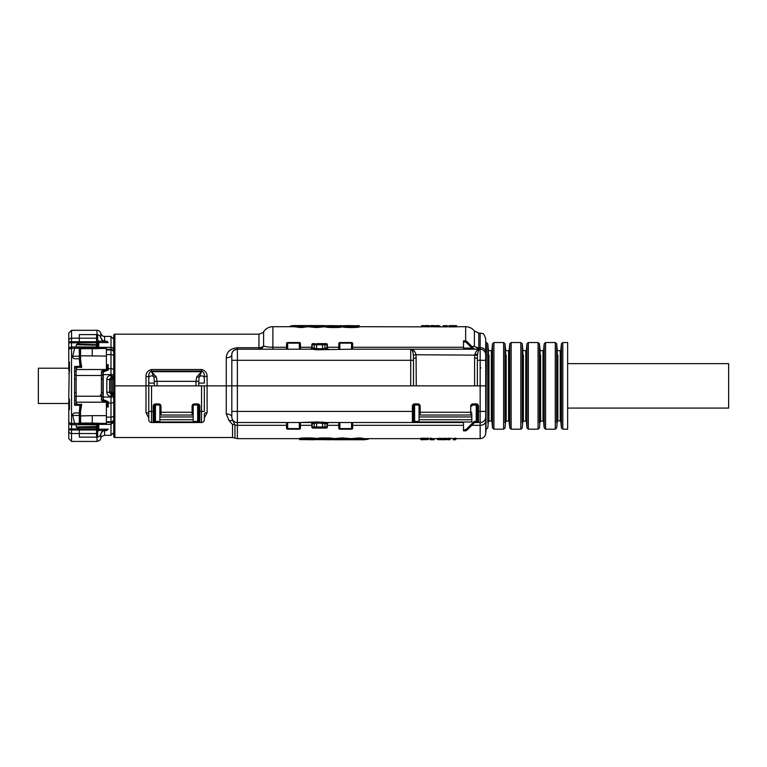 <?xml version="1.0" encoding="UTF-8"?>
<svg xmlns="http://www.w3.org/2000/svg" width="767" height="767" viewBox="0 0 767 767"><rect width="100%" height="100%" fill="white"/><g stroke="black" fill="none" stroke-linecap="round" stroke-linejoin="round"><path stroke-width="1.15" d="M307.845 325.611L316.666 326.426L325.256 325.601L308.018 325.582L307.845 326.723L301.632 327.547L293.799 326.694L272.879 326.694L272.879 347.259C268.306 347.173 265.219 346.722 263.608 345.898C262.65 347.997 261.106 349.09 258.968 349.196A5.551 4.103 -90 0 0 262.266 346.933A5.551 4.103 180 0 0 263.608 345.898L263.608 331.699C265.861 328.468 268.949 326.809 272.879 326.694M310.683 325.611L322.408 325.611M325.256 325.611L325.256 326.713L316.666 327.547L307.845 326.723M325.313 326.857L325.294 325.764L325.313 326.857C325.822 327.701 340.999 327.835 341.9 326.905L341.9 325.793L328.775 325.611M342.753 326.857L342.734 325.764L342.753 326.857C343.261 327.701 358.438 327.835 359.339 326.905L359.339 325.793L346.214 325.611M428.964 325.735L428.964 326.847L427.161 326.847L427.161 325.735L428.964 325.975M423.01 326.694L427.161 326.847M427.161 325.735L423.01 325.735L423.01 326.847L359.339 326.694M445.79 326.838L436.701 326.847L436.701 325.735L437.986 325.735L439.922 325.975L439.922 326.694M428.964 326.694L436.701 326.847M447.238 325.745L447.238 326.867L445.79 326.867L445.79 325.745L447.238 325.975M451.389 325.649L456.576 325.649L456.576 326.857L448.963 326.857L449.04 325.668L456.576 325.687M477.467 355.159L477.371 358.17L474.6 358.17L474.792 354.747L477.371 354.747L474.792 354.747C475.876 351.209 477.582 349.359 479.921 349.196L480.037 349.196C478.79 349.416 477.937 351.401 477.467 355.159L416.069 354.747C414.985 351.209 413.279 349.359 410.939 349.196L463.489 349.196L410.709 349.196L410.709 360.308L413.49 360.308L413.394 355.159C412.924 351.401 412.071 349.416 410.824 349.196L352.657 349.196L352.657 343.635A1.112 1.112 0 0 0 351.545 342.533L351.545 343.137A1.112 0.863 0 0 1 352.657 344.009M472.136 346.732L474.399 346.118L478.771 349.196L478.771 333.079L474.399 330.951L474.399 346.118A5.551 4.017 180 0 0 478.771 347.662L480.152 347.662L480.152 333.079L478.771 333.079M341.574 325.678L340.241 325.611M332.111 325.582L325.294 325.764M325.313 325.745C325.601 326.569 341.267 326.694 341.9 325.793M359.014 325.678L357.681 325.611M349.541 325.582L342.734 325.764M342.753 325.745C343.041 326.569 358.707 326.694 359.339 325.793M425.234 325.582L428.964 325.582M421.562 326.847L421.562 325.735L423.01 325.735M423.01 325.582L421.562 325.735M429.932 326.694L429.932 325.975L438.724 325.582L437.986 325.735L437.986 326.847M431.869 326.847L431.869 325.735L431.131 325.582L434.055 325.582L433.317 325.735L433.317 326.847M434.994 326.694L434.994 325.822M443.211 326.694L443.211 325.678L445.79 325.678M447.238 325.582L445.79 325.745M453.23 325.649L453.93 325.582M452.127 325.649L453.23 325.582M451.389 325.611L452.127 325.591M448.963 325.735L456.576 325.745M301.632 327.547L301.632 326.416L306.541 325.582L293.79 325.582L290.501 325.956L290.501 326.694M306.541 325.582L307.845 325.639M298.718 327.547L298.718 326.416L301.632 326.416M298.718 326.416L293.799 325.582M263.608 331.699C264.26 331.996 262.717 332.83 258.968 334.191L258.968 347.739A5.551 4.103 180 0 0 262.266 346.933M299.542 438.638L237.377 438.638L232.535 437.526L232.535 424.496L228.997 420.546L226.265 413.95L226.265 385.859L231.816 385.859L207.1 385.859L226.265 385.859L226.265 357.767A5.551 3.02 0 0 0 231.816 354.747C231.682 351.794 233.532 349.944 237.377 349.196L237.377 360.308L410.709 360.308L410.709 385.859L231.816 385.859L485.712 385.859L485.712 411.419L485.712 354.747A5.551 5.551 0 0 0 480.152 349.196L480.152 347.662A5.551 4.017 0 0 1 485.712 351.679L485.712 354.747A5.551 5.551 0 0 0 480.152 349.196A2.78 2.78 0 0 0 480.037 349.196L473.44 349.196L471.916 348.093L475.061 349.196L471.916 349.196L478.771 349.196M226.265 413.95A5.551 3.02 180 0 1 231.816 416.97L231.816 354.747A5.551 5.551 0 0 1 237.377 349.196L312.14 349.196L316.627 349.771L352.657 349.196M112.787 393.701L110.985 393.644L110.985 392.253L109.595 392.253A1.39 1.39 0 0 0 110.985 393.644L110.985 396.414L113.765 395.024L112.375 393.644A1.39 1.39 0 0 1 113.765 395.024L113.765 385.859L145.989 385.859L113.765 385.859L113.765 335.304L113.765 339.196L110.985 336.416L104.6 336.416C103.794 335.869 103.324 337.72 100.803 333.357A3.893 3.893 0 0 0 97.006 330.309L71.542 330.309L71.542 338.189L79.317 338.189L79.317 341.766L68.771 341.766L68.771 360.346M151.54 369.521C147.849 370.432 145.998 372.82 145.989 376.664A2.78 0.499 180 0 0 148.769 376.166C148.721 373.548 149.642 371.832 151.54 371.046L201.539 371.046L201.539 369.521L151.54 369.521L151.54 371.698L153.946 377.067L154.32 381.352L157.101 381.333L156.353 376.961L151.54 371.698L201.539 371.698L201.539 371.046C203.447 371.832 204.367 373.548 204.319 376.166L207.1 376.664C207.09 372.82 205.24 370.442 201.539 369.521M226.265 357.767C226.61 351.909 230.321 348.563 237.377 347.739L258.968 347.739L258.968 349.196M474.274 348.87L467.074 341.679L474.274 348.87A1.112 1.112 0 0 0 475.061 349.196A1.112 1.112 0 0 1 474.274 348.87L474.083 348.803M473.44 349.196L463.489 349.196L463.489 340.864L465.109 340.864L465.109 341.977A1.668 1.668 0 0 1 466.288 342.456L467.074 341.679A2.78 2.78 0 0 0 465.109 340.864A2.78 2.78 0 0 1 467.074 341.679M286.542 349.196L286.542 343.635A1.112 1.112 180 0 1 287.654 342.533L299.322 342.533L299.322 343.137A1.112 0.863 0 0 1 300.434 344.009L300.434 343.635A1.112 1.112 0 0 0 299.322 342.533A1.112 1.112 0 0 1 300.434 343.635M300.434 349.196L300.434 344.009M313.262 349.34L314.23 348.237L313.099 348.084A1.112 0.959 -90 0 1 312.14 349.196M310.712 349.196L311.824 348.084L311.824 344.747A1.112 1.112 0 0 1 312.936 343.635L314.595 343.635M327.969 349.196A1.112 0.959 90 0 1 327.001 348.084L327.375 348.084A1.112 1.112 0 0 0 328.487 349.196A1.112 1.112 0 0 1 327.375 348.084L327.375 344.747A1.112 1.112 0 0 0 326.263 343.635L324.01 343.635A1.112 0.959 90 0 1 324.968 344.747L327.375 344.747A1.112 1.112 0 0 0 326.263 343.635M327.058 349.196A1.112 0.959 90 0 1 326.09 348.084L327.001 348.084L327.001 344.747A1.112 0.959 -90 0 0 326.042 343.635M338.765 349.196L338.765 343.635A1.112 1.112 180 0 1 339.877 342.533L351.545 342.533A1.112 1.112 0 0 1 352.657 343.635M154.32 385.859L154.32 383.088L154.32 385.859L151.54 385.859L207.1 385.859L198.768 385.859L198.768 381.352L198.768 383.088L204.319 383.088L204.319 376.166L204.319 383.088M148.769 417.996L145.989 412.656A2.78 1.438 180 0 1 148.769 414.103L148.769 385.859L145.989 385.859L151.54 385.859L148.769 385.859L148.769 376.166M232.535 437.526L114.877 437.526L114.877 334.191A1.112 1.112 0 0 0 113.765 335.304M466.288 342.456L471.916 348.093L471.916 349.196M416.26 385.859L416.069 354.747L413.394 355.159M419.041 419.75L471.82 419.75L471.82 421.975L419.041 421.975L419.041 406.136A1.112 1.112 0 0 0 417.929 405.024L414.602 405.024A1.112 1.112 0 0 0 413.49 406.136L413.634 405.59M471.82 419.75L471.82 413.921A1.112 1.112 0 0 1 470.708 415.024L420.153 415.024A1.112 1.112 0 0 1 419.041 413.921L419.041 412.253L420.153 412.253L420.153 406.136A2.224 2.224 0 0 0 417.929 403.912L414.602 403.912A2.224 2.224 0 0 0 412.378 406.136L413.49 406.136L413.49 421.419A1.112 1.112 0 0 1 412.378 422.531L414.602 422.531L414.602 421.419L413.49 421.419L413.49 406.136M485.712 351.679L485.712 338.64L485.712 360.308L480.152 360.308L480.152 349.196A2.78 2.78 0 0 0 480.037 349.196M237.377 347.739L237.377 349.196A5.551 5.551 0 0 0 231.816 354.747L231.816 360.308L237.377 360.308L237.377 411.419L412.378 411.419L412.378 422.531L352.657 422.531L352.657 428.082A1.112 1.112 -0 0 1 351.545 429.194L339.877 429.194L339.877 428.59A1.112 0.863 180 0 1 338.765 427.718L338.765 428.082A1.112 1.112 0 0 0 339.877 429.194A1.112 1.112 0 0 1 338.765 428.082M325.937 349.34L324.968 348.237L326.09 348.084M322.562 349.771L322.562 348.717L324.968 348.237L324.968 344.747L316.627 344.747L316.627 343.635L324.594 343.635M313.099 348.084L312.188 348.084L312.188 344.747L314.23 344.747L314.23 348.237L316.627 348.717L316.627 349.771M416.26 358.17L413.49 358.17M413.49 385.859L413.49 360.308M204.319 378.275A2.78 2.406 0 0 0 199.132 377.067L198.768 381.352L195.988 381.333L196.726 376.961L201.539 371.698L199.132 377.067L196.726 376.961M159.881 416.97L193.207 416.97L193.207 421.975L159.881 421.975L159.881 406.136A1.112 1.112 0 0 0 158.769 405.024L155.433 405.024A1.112 1.112 0 0 0 154.32 406.136L154.464 405.59M193.207 416.97L193.207 406.136A1.112 1.112 0 0 1 194.319 405.024L197.656 405.024L197.656 403.912L194.319 403.912A2.224 2.224 0 0 0 192.095 406.136L193.207 406.136M148.769 383.088L154.32 383.088L154.32 381.352M114.877 437.526A1.112 1.112 0 0 1 113.765 436.413L113.765 395.024L112.375 392.253L112.375 379.473L113.765 376.693L113.765 356.089L113.765 367.805M113.765 385.859L113.765 348.851M471.82 416.97L419.041 416.97M485.712 385.859L477.371 385.859L477.371 358.17L477.371 360.308L480.152 360.308L480.152 411.419L485.712 411.419L485.712 421.179A5.551 4.151 180 0 1 480.152 425.33L471.791 425.33M193.207 419.75L159.881 419.75M156.353 376.961L153.946 377.067A2.78 2.406 0 0 0 148.769 378.275M485.703 341.478L485.99 342.533M315.189 343.635A1.112 0.959 -90 0 0 314.23 344.747L316.627 344.747L316.627 348.717L322.562 348.717L322.562 343.635L324.01 343.635M480.152 367.527L480.928 367.959M477.371 355.15L477.553 354.431M351.037 439.75L342.216 439.05L333.626 439.75L351.037 439.75L351.037 438.638L342.216 437.928L333.587 438.638M348.199 439.75L336.473 439.75M333.626 439.75L333.626 438.638M316.982 439.625L316.982 438.513C317.893 437.669 333.06 437.813 333.568 438.551L333.568 439.664C333.223 438.935 317.682 438.81 316.982 439.625L332.955 439.664M313.885 439.75L302.524 439.625L316.129 439.664L316.148 438.532C315.62 437.813 300.453 437.669 299.542 438.513L299.542 439.625L315.515 439.664M454.352 438.638L448.388 438.235L448.388 439.75L449.845 439.75M454.352 439.357L455.799 439.357L455.799 438.235L454.352 438.235L454.352 439.75L455.799 439.75M447.429 438.436L437.439 438.436M430.124 439.328L431.572 439.328L431.572 438.206L430.124 438.206L430.124 439.75L434.151 439.74L434.151 438.638M420.786 439.347L428.398 439.347L428.398 438.225L420.786 438.225L420.939 439.501M420.786 438.638L364.402 438.638L360.164 437.938L351.037 438.638M478.483 406.136L477.371 406.136A1.112 1.112 0 0 0 476.259 405.024L476.259 403.912A2.224 2.224 0 0 1 478.483 406.136L478.483 422.531L476.259 422.531L476.259 421.419L477.371 421.419L477.371 406.136L477.371 421.419A1.112 1.112 0 0 0 478.483 422.531L480.152 422.531L480.152 438.638C483.526 438.312 485.377 436.461 485.712 433.087L485.712 421.179M286.542 425.33L237.377 425.33L237.377 422.531L313.674 422.531M300.434 422.531L300.434 427.718A1.112 0.863 180 0 1 299.322 428.59L299.322 422.531L316.627 421.946L327.058 422.531L463.489 422.531M333.568 438.551L333.568 439.625M331.325 439.75L319.964 439.625L333.568 439.664M316.129 439.664C315.783 438.935 300.242 438.81 299.542 439.625M448.388 439.357L449.845 439.549M450.2 438.235L450.2 439.357M453.153 439.75L454.352 439.683M447.429 438.638L447.429 439.549L442.367 439.654L437.439 439.549L437.439 438.638M443.077 439.549L446.087 439.549M438.714 439.549L441.629 439.549M439.366 439.75L437.439 439.549M439.376 438.235L439.376 439.357M440.661 438.235L440.661 439.357M440.852 439.75L442.367 439.654L442.367 438.638M443.872 439.75L442.367 439.654M444.045 438.235L444.045 439.357M445.493 438.235L445.493 439.357M445.406 439.75L447.429 439.549M428.398 439.347L422.77 439.75M426.03 439.683L428.187 439.51M422.157 439.501L421.39 439.75M423.231 439.501L422.157 439.731M424.132 439.501L423.231 439.712M425.225 439.501L424.132 439.683M425.963 439.501L425.225 439.644M420.786 439.501L426.433 439.558M357.249 437.938L357.249 439.06L353.021 439.75L364.402 439.75L368.381 439.146L368.381 438.638M353.021 439.75L351.037 439.596M360.164 437.938L360.164 439.06L364.402 439.75M357.249 439.06L360.164 439.06M485.712 429.175L485.712 431.974M485.712 431.524L485.799 433.077M485.799 427.027L485.703 423.72M485.799 423.863L485.712 416.97A5.551 5.551 0 0 1 480.152 422.531A5.551 5.551 0 0 0 485.712 416.97M237.377 438.638L237.377 425.33A5.551 4.151 180 0 1 234.951 424.918L232.209 419.012M476.259 422.531L475.061 422.531A1.112 1.112 0 0 0 474.274 422.857L467.074 430.047L466.288 429.261L473.488 422.071L474.274 422.857A1.112 1.112 0 0 1 475.061 422.531L475.061 421.419A2.224 2.224 0 0 0 473.488 422.071M352.657 427.718A1.112 0.863 180 0 1 351.545 428.59L351.545 422.531L352.657 422.531M325.937 422.387L324.968 423.48L326.09 423.643A1.112 0.959 90 0 1 327.058 422.531L339.877 422.531L339.877 428.59L351.545 428.59L351.545 429.194M231.816 416.97A5.551 5.551 0 0 0 237.377 422.531A5.551 5.551 0 0 1 231.816 416.97L231.816 411.419L237.377 411.419L237.377 422.531L287.654 422.531L287.654 428.59A1.112 0.863 180 0 1 286.542 427.718L286.542 428.082A1.112 1.112 0 0 0 287.654 429.194L299.322 429.194A1.112 1.112 -0 0 0 300.434 428.082L300.434 427.718M233.187 420.623L228.997 420.546M463.489 421.975L463.489 429.75L465.109 429.75A1.668 1.668 0 0 0 466.288 429.261M463.489 430.862L465.109 430.862L463.489 430.862L463.489 429.75M338.765 422.531L338.765 427.718M328.487 422.531L327.375 423.643L327.375 426.97A1.112 1.112 0 0 1 326.263 428.082L314.595 428.082M311.229 422.531A1.112 0.959 -90 0 1 312.188 423.643L311.824 423.643A1.112 1.112 0 0 0 310.712 422.531A1.112 1.112 0 0 1 311.824 423.643L311.824 426.97A1.112 1.112 0 0 0 312.936 428.082L315.189 428.082A1.112 0.959 -90 0 1 314.23 426.97L311.824 426.97A1.112 1.112 0 0 0 312.936 428.082M312.14 422.531A1.112 0.959 -90 0 1 313.099 423.643L312.188 423.643L312.188 426.97A1.112 0.959 90 0 0 313.157 428.082M286.542 422.531L286.542 427.718M204.319 417.996L207.1 412.656L207.1 376.664M154.819 405.216L155.433 405.024L155.433 421.419L154.32 421.419L154.32 411.419L154.32 421.419A1.112 1.112 0 0 1 153.208 422.531L151.54 422.531A2.78 2.78 0 0 1 148.769 419.75L148.769 385.859M204.319 385.859L204.319 411.419L201.539 411.419L201.539 422.531L199.88 422.531A1.112 1.112 0 0 1 198.768 421.419L198.768 406.136A1.112 1.112 0 0 0 197.656 405.024L197.656 421.419L198.768 421.419M204.319 414.103L204.319 419.75L204.319 414.103A2.78 1.438 180 0 1 207.1 412.656M151.54 385.859L151.54 411.419L154.32 411.419L154.32 406.136L153.208 406.136L153.208 418.619L153.208 408.753M313.262 422.387L314.23 423.48L313.099 423.643M316.627 421.946L316.627 423L314.23 423.48L314.23 426.97L316.627 426.97L316.627 428.082L315.189 428.082M326.09 423.643L327.001 423.643L327.001 426.97L324.968 426.97L324.968 423.48L316.627 423L316.627 426.97L322.562 426.97L322.562 421.946M160.984 415.024A1.112 1.112 0 0 1 159.881 413.921L159.881 412.253L160.984 412.253L160.984 415.024L192.095 415.024A1.112 1.112 0 0 0 193.207 413.921L193.207 412.253L192.095 412.253L192.095 406.136M204.319 419.75A2.78 2.78 0 0 1 201.539 422.531M476.853 405.197L472.932 405.024A1.112 1.112 0 0 0 471.82 406.136L470.708 406.136L470.708 412.253L420.153 412.253L420.153 415.024M477.371 406.136L477.227 405.58M413.979 405.216L414.602 405.024L414.602 421.419L419.041 421.419M198.768 411.419L199.88 411.419L199.88 406.136L198.615 405.58M198.241 405.197L197.656 405.024M465.109 429.75L465.109 430.862A2.78 2.78 0 0 0 467.074 430.047M327.375 426.97A1.112 1.112 0 0 1 326.263 428.082A1.112 1.112 0 0 0 327.375 426.97L327.001 426.97A1.112 0.959 90 0 1 326.042 428.082L322.562 428.082L322.562 426.97L324.968 426.97A1.112 0.959 90 0 1 324.01 428.082M159.881 421.419L155.433 421.419L155.433 422.531L198.768 422.531M153.208 411.419L153.208 422.531L197.656 422.531L197.656 421.419L193.207 421.419M567.647 408.082L728.65 408.082L728.65 363.635L567.647 363.635M562.805 429.194L567.647 429.194L567.647 342.533L562.805 342.533L561.415 343.789L561.415 427.938L562.805 429.194L562.805 342.533M113.765 419.127A2.78 2.656 180 0 1 110.985 421.783L110.985 417.123A2.78 1.496 0 0 0 113.765 415.637L113.765 397.066L110.985 397.066L112.375 393.644L112.375 392.253L110.985 392.253L110.985 379.473L112.375 379.473L112.375 378.083L113.765 376.693L113.765 356.137M110.985 336.416L110.985 347.346A2.78 2.167 180 0 1 113.765 349.503L113.765 352.599A2.78 2.656 180 0 0 110.985 349.944L110.985 349.311A2.78 2.656 0 0 1 113.765 351.967M110.985 396.414A4.171 4.171 0 0 1 106.824 392.253L106.824 379.473A4.171 4.171 0 0 1 110.985 375.303L113.765 376.693A1.39 1.39 0 0 1 112.375 378.083L113.765 376.693M104.312 400.307L107.102 402.474L108.214 401.62L104.312 400.307L103.209 399.195L103.209 374.651L110.985 374.651L110.985 368.687A2.78 1.496 180 0 1 113.765 370.173M98.77 430.44L97.658 431.668L97.658 430.134A1.112 0.968 180 0 1 98.77 429.165L98.77 430.44L107.016 430.44L108.214 429.165L98.77 429.165L98.77 423.346L106.402 423.346L106.402 401.141L102.797 401.141L101.407 399.751L101.407 396.232L76.125 396.232L76.125 368.639L77.515 367.249L81.686 367.249L80.573 359.867L80.573 348.669L97.399 348.669L97.687 346.684A1.112 0.863 180 0 0 98.77 347.346L98.77 341.286L97.658 340.049L97.658 341.583A1.112 0.968 180 0 0 98.77 342.561L108.214 342.561L107.016 341.286L98.77 341.286M107.016 430.44L104.6 430.747L104.6 435.301L110.985 435.301L110.985 424.381L113.765 422.214M105.156 341.286L107.016 341.286M101.407 396.232L101.407 371.976L102.797 370.586L106.402 370.586L106.402 348.381L97.773 348.573M106.402 364.708L108.214 364.708L107.102 366.243L107.102 369.253L108.214 370.106L104.312 371.42L103.209 372.532L103.209 374.651M110.985 375.303L112.375 378.083L110.985 378.083L110.985 374.651L113.765 374.651M106.824 392.253L109.595 392.253L109.595 379.473A1.39 1.39 0 0 1 110.985 378.083L110.985 379.473L106.824 379.473M103.209 399.195L102.931 399.195A1.112 1.112 90 0 0 104.044 400.307L104.044 400.307A1.112 1.112 -90 0 1 102.931 399.195L102.931 372.532A1.112 1.112 0 0 1 104.044 371.42L104.878 371.42L107.102 369.195L107.102 367.805L107.102 368.361L106.402 367.805M108.214 401.62L108.214 403.039A1.112 0.594 180 0 1 107.102 402.474L107.102 405.484L108.214 407.018L108.214 403.039L110.985 403.039L110.985 397.066L103.209 397.066M106.402 405.302L107.102 405.302M106.402 415.647L92.241 415.647L92.241 423.058L98.77 423.346M80.573 422.953L80.43 422.953A0.556 0.546 -0 0 0 79.873 423.489L80.43 405.638L80.43 423.489L97.121 423.489L97.658 423.72L97.658 426.548L96.546 427.526L97.658 427.161L97.658 429.961L96.546 429.961L96.546 428.916L97.658 428.916M79.95 424.199L79.317 424.745A0.556 0.556 0 0 0 79.873 424.199L96.546 424.228L96.546 424.774L97.773 423.144M97.658 430.134L97.658 427.161M68.771 411.38L68.771 431.15A2.78 2.387 180 0 0 71.542 433.528L71.542 441.418L68.771 438.638L68.771 429.961L71.542 429.961L71.542 433.528L79.317 433.528L79.317 437.132L97.006 437.132C99.048 436.941 100.314 435.829 100.803 433.806L103.353 430.44M107.102 403.365L107.102 402.531A2.224 2.224 0 0 0 104.878 400.307L104.878 400.307M97.658 339.148L97.658 335.793L96.546 334.585L96.546 341.766L97.658 341.766L97.658 344.565L97.658 339.148A1.112 0.949 180 0 0 96.546 338.189L79.317 338.189L79.317 334.585L97.006 334.585C99.039 334.786 100.314 335.888 100.803 337.911L103.353 341.286M97.658 342.811L96.546 342.811L96.546 344.191L97.658 344.565L97.687 346.684L96.604 346.022L96.546 346.943L97.668 348.151M106.402 366.415L107.102 366.415M101.522 371.42L104.312 371.42M101.407 396.625L102.931 396.625L102.931 399.195L104.044 400.307L101.522 400.307M74.6 400.307L76.125 400.307M81.513 366.185L79.873 365.466L79.327 358.793L74.888 358.793C73.239 358.534 72.52 357.681 72.731 356.233L74.591 348.323L71.542 348.323L71.542 423.394L74.591 423.394L72.731 415.493C72.52 414.046 73.239 413.192 74.888 412.924L79.327 412.924L79.873 405.302L80.899 405.302L74.6 405.302L74.6 366.415L81.551 366.415M81.302 404.104L80.899 405.302L81.551 405.302M106.402 402.205L76.125 402.205L76.125 396.232M76.125 402.205L76.125 403.087A1.39 1.39 0 0 0 77.515 404.468L76.125 403.087M77.515 404.468L81.686 404.468L80.64 410.978M80.573 411.86L80.573 423.058L92.241 423.058M97.668 423.576L97.399 423.058M79.471 424.745L96.546 424.774L96.546 427.046M97.658 431.668L97.658 429.961M97.658 432.578A1.112 0.949 180 0 1 96.546 433.528L96.546 437.132L97.658 435.924M97.658 431.131L97.658 435.435M97.658 345.169L96.546 344.671L96.604 346.022M80.573 359.867L80.64 360.739M97.399 348.669L79.873 348.228L79.873 355.773L106.402 356.07M81.302 367.614L80.899 366.415L79.873 366.415L79.327 356.233L72.731 356.233M74.6 371.42L76.125 371.42M103.209 372.532L104.044 371.42A1.112 1.112 -90 0 0 102.931 372.532L102.931 396.625M80.151 406.309L80.43 405.542L81.513 405.542M101.858 400.777L101.407 399.78M79.317 429.961L96.546 429.961L96.546 433.528L79.317 433.528L79.317 429.961L71.542 429.961L71.542 428.916L96.546 428.916L96.546 427.526L76.825 427.526L76.269 426.97L97.658 426.471M71.542 441.418L97.006 441.418L97.006 437.132M97.102 348.026L96.546 346.943L71.542 346.972A2.78 2.78 0 0 0 68.771 349.752A2.78 2.78 0 0 1 71.542 346.972A2.78 2.78 0 0 0 68.771 349.752L68.771 361.899L69.461 362.129L68.771 361.899L68.944 370.682M77.515 367.249A1.39 1.39 0 0 0 76.125 368.639M101.407 371.976A1.39 1.39 0 0 1 101.829 370.979M68.771 421.524A2.78 1.879 180 0 0 71.542 423.394L71.542 424.745A2.78 2.78 0 0 1 68.771 421.975A2.78 2.78 0 0 0 71.542 424.745A2.78 2.78 0 0 1 68.771 421.975L68.771 409.818L69.461 409.597L68.771 398.111L69.318 362.283M69.461 399.617L68.771 398.111L69.461 399.617L69.461 409.597M68.771 428.916L71.542 428.916L71.542 424.745L79.317 424.745L79.317 423.394L74.591 423.394L75.233 424.745M80.43 424.774L79.873 415.944L92.241 415.647M68.771 350.203A2.78 1.879 180 0 1 71.542 348.323L71.542 342.801L68.771 342.801L68.771 333.079L71.542 330.309M96.546 347.499L79.95 347.528L76.249 346.972L76.259 344.747L97.658 345.246M80.573 348.774L80.151 365.418M79.873 355.773L79.873 347.528A0.556 0.556 0 0 0 79.317 346.972L79.317 348.323L74.591 348.323L75.233 346.972M68.771 408.082L68.771 406.213M68.771 405.302L68.771 403.5L38.35 403.5L38.35 368.227L68.771 368.227L68.771 362.532M68.771 366.415L68.771 368.361M68.771 401.314L68.771 409.818L69.318 409.434M69.318 372.196L68.771 373.615L69.318 372.196M79.873 415.944L79.873 413.586L79.317 413.864L79.873 412.665M79.873 424.199A0.556 0.556 90 0 1 79.317 424.745M69.04 362.36L68.771 370.403M69.04 409.367L68.944 401.045M197.819 407.43L197.656 408.753M463.489 347.259L352.657 347.259M338.765 347.259L327.375 347.259M311.824 347.259L300.434 347.259M286.542 347.259L272.879 347.259L272.879 349.196M465.646 340.912L465.646 326.694L456.576 326.694M145.989 412.656L145.989 376.664M287.654 349.196L287.654 343.137L299.322 343.137L299.322 349.196M286.542 344.009A1.112 0.863 0 0 1 287.654 343.137L287.654 342.533M311.824 348.084L312.188 348.084A1.112 0.959 -90 0 1 311.229 349.196M314.595 349.196L314.595 348.084M339.877 349.196L339.877 343.137L351.545 343.137L351.545 349.196M338.765 344.009A1.112 0.863 0 0 1 339.877 343.137L339.877 342.533M474.6 385.859L474.6 358.17M471.916 348.093L463.489 348.093M311.824 344.747L312.188 344.747A1.112 0.959 -90 0 1 313.157 343.635M463.489 341.977L465.109 341.977M195.988 385.859L195.988 381.324L157.101 381.324L157.101 385.859M477.371 354.421L474.869 354.421M414.132 350.883L412.416 350.883M463.489 425.33L352.657 425.33M338.765 425.33L327.375 425.33M311.824 425.33L300.434 425.33M234.951 438.082L234.951 424.918A5.551 4.151 180 0 0 232.535 424.496M485.799 431.6L485.799 430.345M485.799 431.524L485.799 428.705M480.152 422.531L480.152 411.419L477.371 411.419M476.259 405.024L476.259 421.419L475.061 421.419M327.375 423.643L327.001 423.643A1.112 0.959 90 0 1 327.969 422.531M148.769 419.75A2.78 2.78 0 0 0 151.54 422.531L151.54 411.419L148.769 411.419M192.095 415.024L192.095 412.253L160.984 412.253L160.984 406.136A2.224 2.224 0 0 0 158.769 403.912L155.433 403.912A2.224 2.224 0 0 0 153.208 406.136M199.88 406.136A2.224 2.224 0 0 0 197.656 403.912M199.88 422.531L199.88 411.419L201.539 411.419L201.539 385.859M413.49 411.419L412.378 411.419L412.378 406.136M476.259 403.912L472.932 403.912A2.224 2.224 0 0 0 470.708 406.136M286.542 428.082A1.112 1.112 0 0 0 287.654 429.194L287.654 428.59L299.322 428.59L299.322 429.194M154.32 418.696L154.32 420.086M155.433 403.912L155.433 405.024M158.769 405.024L158.769 403.912M160.984 406.136L159.881 406.136M194.319 403.912L194.319 405.024M414.602 403.912L414.602 405.024M417.929 405.024L417.929 403.912M420.153 406.136L419.041 406.136M470.708 415.024L470.708 412.253L471.82 412.253M472.932 403.912L472.932 405.024M561.415 343.789L560.782 350.356L560.782 421.361L561.415 427.938M560.782 421.361L560.236 420.862L560.236 350.864L557.293 350.356L557.293 421.361L557.849 420.862L557.849 355.15M556.66 422.79L556.66 343.789L555.279 342.533L555.279 429.194L545.577 429.194L545.577 342.533L544.196 343.789L544.196 427.938L545.577 429.194M544.196 343.789L543.563 350.356L543.563 421.361L544.196 427.938M543.007 416.577L543.007 350.864L540.073 350.356L540.073 421.361L543.007 420.862L543.007 416.577M540.63 420.575L540.63 355.15M539.441 422.79L539.441 343.789L538.06 342.533L538.06 429.194L528.358 429.194L528.358 342.533L526.977 343.789L526.977 427.938L528.358 429.194M526.977 343.789L526.344 350.356L526.344 421.361L526.977 427.938M525.788 416.577L525.788 350.864L522.854 350.356L522.854 421.361L525.788 420.862L525.788 416.577M523.401 420.575L523.401 355.15M522.222 422.79L522.222 343.789L520.831 342.533L520.831 429.194L511.138 429.194L511.138 342.533L509.758 343.789L509.758 427.938L511.138 429.194M509.758 343.789L509.125 350.356L509.125 421.361L509.758 427.938M508.569 416.577L508.569 350.864L505.626 350.356L505.626 421.361L508.569 420.862L508.569 416.577M506.182 420.575L506.182 355.15M504.993 422.79L504.993 343.789L503.612 342.533L503.612 429.194L493.91 429.194L493.91 342.533L492.529 343.789L492.529 427.938L493.91 429.194M492.529 343.789L491.896 350.356L491.896 421.361L492.529 427.938M491.35 416.577L491.35 350.864L488.406 350.356L488.406 421.361L491.35 420.862L491.35 416.577M488.962 420.575L488.962 355.15M487.774 422.79L487.774 343.789L486.393 342.533L485.99 429.194M113.765 401.544A2.78 1.496 180 0 1 110.985 403.039L110.985 417.123L106.402 417.123M106.402 422.406L110.985 422.406A2.78 2.656 0 0 0 113.765 419.75M96.604 425.695L97.687 425.043A1.112 0.863 0 0 1 98.77 424.381L110.985 424.381L110.985 421.783L106.402 421.783M98.77 348.381L98.77 347.346L110.985 347.346L110.985 349.311L106.402 349.311M113.765 356.089A2.78 1.496 180 0 0 110.985 354.594L110.985 349.944L106.402 349.944M106.402 354.594L110.985 354.594L110.985 368.687L108.214 368.687L108.214 370.106M106.402 407.018L108.214 407.018M105.156 340.979L104.6 340.979L104.6 336.416M108.214 364.708L108.214 368.687A1.112 0.594 180 0 0 107.102 369.253L104.878 371.42M102.931 399.195L102.931 372.532M105.156 429.731L105.156 430.747M104.6 430.44L104.6 430.747A3.893 3.528 180 0 0 101.503 432.137M104.6 435.301C99.71 436.902 101.551 437.669 100.803 438.36L100.803 433.806M101.503 339.58A3.893 3.528 180 0 0 104.6 340.979L104.6 341.286M100.803 337.911L100.803 333.357M92.241 348.669L92.241 356.07M106.402 403.912L107.102 403.912M74.6 403.912L76.403 403.912M97.006 334.585L97.006 330.309M106.402 369.521L76.125 369.521M79.873 348.228A0.556 0.546 0 0 0 80.43 348.774L80.43 346.943M101.407 375.485L76.125 375.485M74.6 367.805L76.403 367.805M74.6 396.625L76.125 396.625M106.402 404.104L107.102 404.104M97.102 423.691L96.546 424.228M76.249 424.745L76.259 426.97M96.546 344.671L79.873 344.191L79.873 344.747M79.471 346.972L76.249 346.972M79.317 341.766L96.546 341.766L96.546 342.801L79.317 342.801L76.269 344.747M106.402 367.614L107.102 367.614M74.6 375.101L76.125 375.101M101.407 375.101L102.931 375.101M74.6 379.109L76.125 379.109M101.407 379.109L102.931 379.109M74.6 392.608L76.125 392.608M101.407 392.608L102.931 392.608M79.873 359.052L79.327 357.863M79.873 356.53L79.327 356.233L79.317 348.323L79.873 348.697M69.461 372.1L69.461 362.129M72.731 415.493L79.317 415.493L79.317 423.394L79.873 423.02M79.873 415.196L79.317 415.493L79.317 413.864M81.494 405.638L80.43 405.542M100.295 394.842L101.407 394.842M79.317 428.916L77.937 427.526M79.317 342.801L71.542 342.801L71.542 338.189A2.78 2.387 180 0 0 68.771 340.577M79.873 344.191L77.937 344.191M80.43 366.185L81.494 366.08M448.963 326.694L447.238 326.694M342.734 326.694L341.9 326.694M465.646 326.694C469.222 326.771 472.136 328.19 474.399 330.951M258.968 334.191L114.877 334.191M480.152 333.079L482.481 333.597C483.229 333.089 484.303 334.767 485.712 338.64M198.768 381.352L198.768 383.088M480.152 438.638L455.799 438.638M448.388 438.638L446.624 438.638M442.914 438.638L441.811 438.638M438.245 438.638L431.572 438.638M430.124 438.638L428.398 438.638M316.982 438.638L316.148 438.638M316.148 438.532L316.148 439.654M421.073 439.75L422.799 439.75M485.99 431.754L485.99 423.892M560.782 350.356L560.236 350.864M560.236 420.862L557.849 420.862M557.293 350.356L556.66 343.789M557.293 421.361L556.66 427.938L555.279 429.194M555.279 342.533L545.577 342.533M543.563 350.356L543.007 350.864M543.007 420.862L543.563 421.361M540.073 350.356L539.441 343.789M540.073 421.361L539.441 427.938L538.06 429.194M538.06 342.533L528.358 342.533M526.344 350.356L525.788 350.864M525.788 420.862L526.344 421.361M522.854 350.356L522.222 343.789M522.854 421.361L522.222 427.938L520.831 429.194M520.831 342.533L511.138 342.533M509.125 350.356L508.569 350.864M508.569 420.862L509.125 421.361M505.626 350.356L504.993 343.789M505.626 421.361L504.993 427.938L503.612 429.194M503.612 342.533L493.91 342.533M491.896 350.356L491.35 350.864M491.35 420.862L491.896 421.361M488.406 350.356L487.774 343.789M488.406 421.361L487.774 427.938L486.393 429.194M486.393 342.533L485.732 342.533M113.765 395.024L112.375 393.644M110.985 435.301L113.765 432.53M100.803 438.36C100.084 439.05 101.8 439.884 97.006 441.418"/></g></svg>
